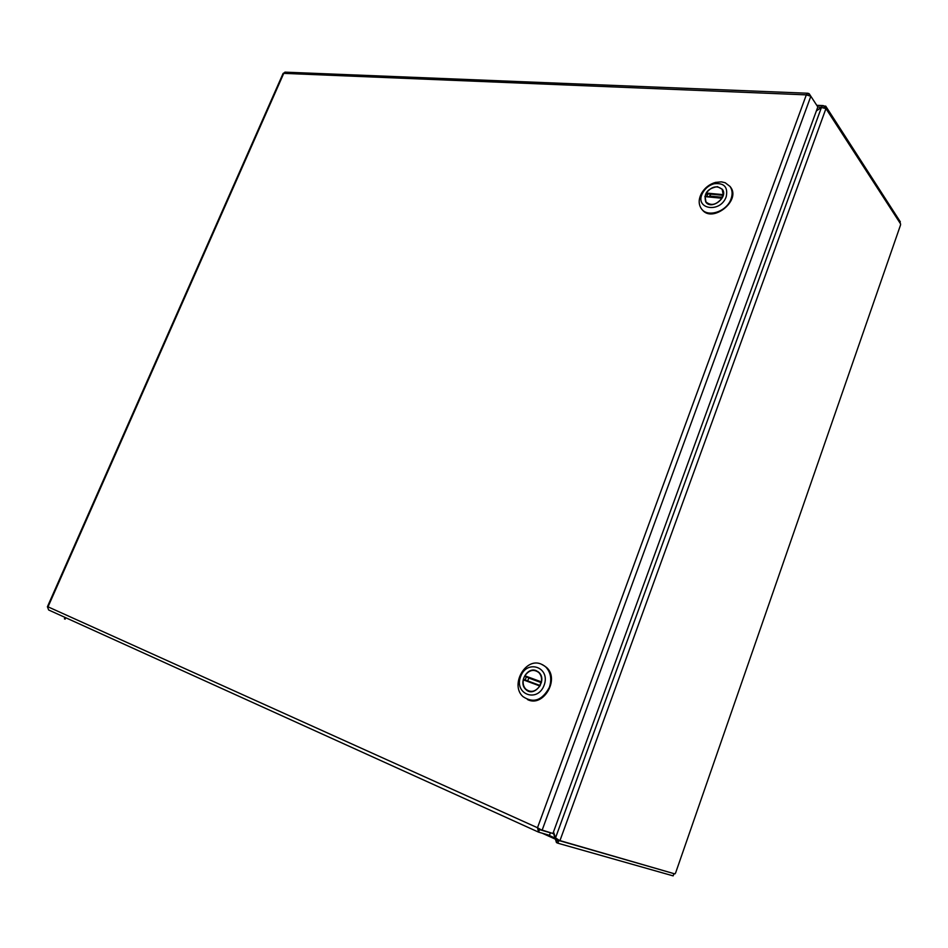 <?xml version="1.0" encoding="UTF-8"?>
<svg xmlns="http://www.w3.org/2000/svg" width="948" height="948" viewBox="0 0 948 948"><rect width="100%" height="100%" fill="white"/><g stroke="black" fill="none" stroke-linecap="round" stroke-linejoin="round"><path stroke-width="1.42" d="M285.419 72.166L283.108 73.411L47.412 606.756L48.668 609.991L538.286 832.012M538.594 832.154L549.473 835.307L550.385 832.794L539.531 829.619L538.594 832.154L537.492 827.746L542.078 830.33L810.836 96.246L806.321 94.871L807.933 93.26L809.201 93.745L808.703 95.132M539.412 829.559L538.843 828.682M539.981 829.381L552.921 833.505L817.816 106.934L810.836 96.246M816.192 104.446L809.201 93.745M717.387 186.638L722.34 189.28C728.668 197.231 711.32 210.539 705.798 202.043C703.475 193.629 707.35 188.498 717.387 186.638M726.204 196.769C720.077 214.224 693.118 208.75 703.001 192.326C705.608 187.988 709.294 185.133 714.069 183.758C724.13 182.68 728.183 187.029 726.204 196.769M725.196 182.739L721.369 181.85L715.586 182.383C709.531 184.125 704.85 187.751 701.556 193.238C698.486 199.08 698.403 204.199 701.319 208.619C707.338 217.981 726.832 211.771 731.05 198.914C732.733 194.115 732.389 189.979 730.043 186.483L725.196 182.739M702.077 209.532C712.007 223.657 741.36 200.703 730.541 187.1L729.924 186.318M721.902 198.227L705.028 196.355L705.952 201.924C711.095 206.166 716.404 204.934 721.902 198.227L704.874 196.615M722.103 198.002L705.028 196.355M707.244 195.027L706.213 193.048C711.687 186.341 717.008 185.121 722.186 189.399L723.3 195.229M722.222 197.255L709.519 196.058M675.616 872.907L900.481 225.174L675.616 872.907L674.917 873.914L558.81 840.284M558.728 840.686L557.815 843.187L556.464 842.571L557.365 840.07L673.59 873.535M899.948 222.91L900.327 221.844L825.732 106.14L825.104 107.859M825.85 108.416L900.6 223.918L900.481 225.174M65.767 617.74L65.139 619.151L64.417 618.831L65.033 617.409M557.815 843.187L673.151 875.881L673.921 873.677M557.294 840.035L556.417 838.648M825.732 106.14L824.322 106.081L823.824 107.456M559.841 840.947L826.004 108.416M556.464 842.571L555.078 838.091L547.92 834.856M817.78 107.029L821.193 107.183L823.172 105.607L824.322 106.081M825.957 108.558L821.406 107.515L555.528 837.866L559.901 840.781M816.595 110.288L821.406 107.515L816.37 110.904M555.528 837.866L553.502 831.906M556.144 838.399L555.078 838.091L553.229 832.652M536.141 670.615L538.985 672.44C547.849 680.51 533.973 698.226 525.725 689.386C518.212 682.761 527.112 666.728 536.141 670.615M544.128 685.25C537.469 703.238 513.769 694.114 520.63 676.516C527.052 658.836 550.835 667.345 544.128 685.25M544.638 666.017L540.952 663.991C525.239 657.343 509.894 685.131 522.988 696.626C533.475 703.57 542.268 700.477 549.366 687.359C551.961 679.337 550.835 672.618 545.989 667.214L544.638 666.017M527.491 699.553C543.038 707.848 560.007 679.432 546.652 667.522L542.457 664.643M523.995 679.55L523.308 679.835C522.692 683.65 523.533 686.779 525.856 689.22C530.856 692.893 535.513 691.815 539.839 685.985L540.099 685.688M526.282 677.026L524.837 675.77C529.15 669.94 533.831 668.873 538.867 672.594C541.13 675.012 541.972 678.116 541.367 681.896L541.427 682.465M540.964 682.536L528.771 678.021M537.492 827.746L48.028 606.839L283.748 73.363L806.321 94.871L537.492 827.746M723.277 195.324L706.165 193.736M706.213 193.048L723.241 194.636M542.232 833.209L555.03 839.016M523.699 679.42L540.253 685.582L523.604 679.408M539.839 685.985L523.308 679.835M541.415 682.513L524.837 676.374M524.837 675.77L541.367 681.896M807.933 93.26L284.898 72.143M705.798 202.043L706.355 202.706M703.001 192.326L701.556 193.238M714.069 183.758L715.586 182.383M730.043 186.483L730.541 187.1M706.604 196.497L707.931 193.902M722.506 195.252L721.985 197.954M709.187 196.746L710.846 194.174M722.945 190.335L722.186 189.399M816.749 105.311L823.172 105.607M545.989 667.214L546.652 667.522M525.145 679.977L526.33 676.931M537.326 671.397L538.026 671.611M541 682.359L539.886 685.463M527.669 680.925L528.854 677.867"/></g></svg>
